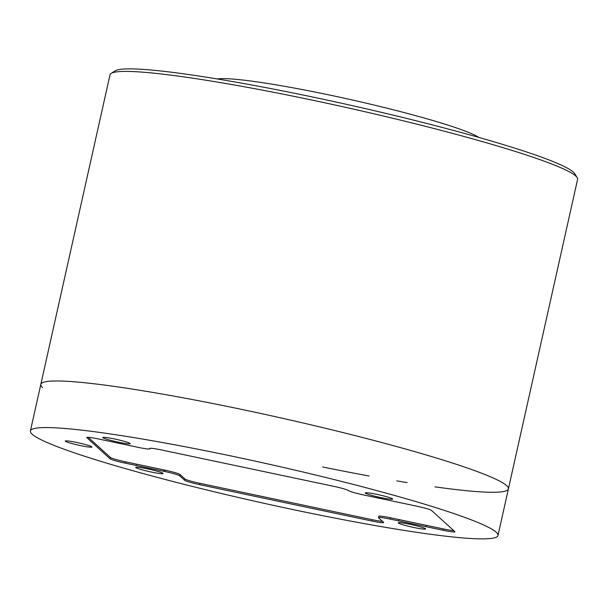 <?xml version="1.0" encoding="UTF-8"?>
<svg xmlns="http://www.w3.org/2000/svg" width="608" height="608" viewBox="0 0 608 608"><rect width="100%" height="100%" fill="white"/><g stroke="black" fill="none" stroke-linecap="round" stroke-linejoin="round"><path stroke-width="0.91" d="M130.074 443.437A14.03 1.148 -167.4 0 0 115.756 439.234A14.03 1.148 -167.4 0 0 102.79 437.509A14.03 1.148 -167.4 0 0 102.889 437.699A14.03 1.148 -167.4 0 0 117.207 441.91A14.03 1.148 -167.4 0 0 130.173 443.627A14.03 1.148 -167.4 0 0 130.074 443.437M147.706 468.905A14.03 1.148 -167.4 0 0 135.721 467.392A14.03 1.148 -167.4 0 0 151.118 471.998A14.03 1.148 -167.4 0 0 163.104 473.518A14.03 1.148 -167.4 0 0 147.706 468.905M398.316 523.017A14.03 1.148 -167.4 0 0 412.634 527.22A14.03 1.148 -167.4 0 0 425.6 528.945A14.03 1.148 -167.4 0 0 425.494 528.755A14.03 1.148 -167.4 0 0 411.175 524.544A14.03 1.148 -167.4 0 0 398.21 522.819A14.03 1.148 -167.4 0 0 398.316 523.017M380.676 497.549A14.03 1.148 -167.4 0 0 392.669 499.062A14.03 1.148 -167.4 0 0 377.272 494.448A14.03 1.148 -167.4 0 0 365.279 492.936A14.03 1.148 -167.4 0 0 380.676 497.549M80.248 445.542A13.688 1.125 -167.4 0 0 91.945 447.017A13.688 1.125 -167.4 0 0 76.92 442.525A13.688 1.125 -167.4 0 0 65.223 441.043A13.688 1.125 -167.4 0 0 80.248 445.542M293.299 509.641A239.56 19.631 12.6 0 1 30.4 430.966A239.56 19.631 12.6 0 1 235.083 456.813A239.56 19.631 12.6 0 1 497.99 535.488A239.56 19.631 12.6 0 1 293.299 509.641M30.4 430.966L40.82 384.362A239.56 19.631 12.6 0 1 245.503 410.21A239.56 19.631 12.6 0 1 508.402 488.885A239.56 19.631 -167.4 0 0 506.624 485.617A239.56 19.631 -167.4 0 0 262.162 413.782A239.56 19.631 -167.4 0 0 40.82 384.362A239.56 19.631 -167.4 0 0 42.598 387.63M180.029 474.483L179.725 475.813A13.688 1.125 -167.4 0 0 164.806 471.504L165.102 470.174A13.688 1.125 12.6 0 1 180.029 474.483L185.014 479.013A13.688 1.125 -167.4 0 0 199.941 483.322L372.294 519.711A13.688 1.125 -167.4 0 0 382.523 521.368M179.725 475.813L184.718 480.343L185.014 479.013M199.941 483.322L199.637 484.652A13.688 1.125 12.6 0 1 184.718 480.343M199.637 484.652L371.99 521.048L372.294 519.711M378.898 516.473A13.688 1.125 12.6 0 1 390.488 517.765L390.192 519.095A13.688 1.125 -167.4 0 0 378.495 517.621A13.688 1.125 -167.4 0 0 378.594 517.811L383.587 522.333A13.688 1.125 12.6 0 1 383.686 522.523A13.688 1.125 12.6 0 1 371.99 521.048M86.898 437.357L86.83 437.669A13.688 1.125 12.6 0 1 86.724 437.479A13.688 1.125 12.6 0 1 98.42 438.953L138.198 447.351A13.688 1.125 -167.4 0 0 149.895 448.833A13.688 1.125 -167.4 0 0 149.788 448.643A13.688 1.125 12.6 0 1 149.69 448.461A13.688 1.125 12.6 0 1 161.386 449.935L333.739 486.332A13.688 1.125 12.6 0 1 348.658 490.641A13.688 1.125 -167.4 0 0 363.576 494.95L416.609 506.145A13.688 1.125 12.6 0 1 431.536 510.454L454.822 531.59A13.688 1.125 12.6 0 1 454.921 531.772A13.688 1.125 12.6 0 1 443.224 530.298L443.521 528.968A13.688 1.125 -167.4 0 0 453.75 530.617M125.332 461.776L125.035 463.106A13.688 1.125 12.6 0 1 110.109 458.797L110.413 457.467A13.688 1.125 -167.4 0 0 125.332 461.776L165.102 470.174M86.83 437.669L110.109 458.797M390.192 519.095L443.224 530.298M125.035 463.106L164.806 471.504M111.158 73.401L115.224 70.84A236.14 19.35 12.6 0 1 341.764 103.292A236.14 19.35 12.6 0 1 573.253 172.018A236.14 19.35 12.6 0 1 574.568 173.516L577.159 177.566A239.56 19.631 -167.4 0 0 575.822 176.054A239.56 19.631 -167.4 0 0 340.982 106.324A239.56 19.631 -167.4 0 0 111.158 73.401A239.56 19.631 -167.4 0 0 110.01 74.799L40.82 384.362M322.658 466.974A239.56 19.631 -167.4 0 0 369.071 475.988M396.735 480.882A239.56 19.631 -167.4 0 0 407.2 482.615M435.009 486.856A239.56 19.631 -167.4 0 0 508.402 488.885L497.99 535.488M508.402 488.885L577.6 179.314A239.56 19.631 -167.4 0 0 577.159 177.566M217.238 78.949A136.891 11.218 12.6 0 1 349.972 99.469A136.891 11.218 12.6 0 1 478.815 137.416M390.488 517.765L443.521 528.968M88.19 437.304L110.413 457.467M136.45 464.124L136.154 465.454M426.406 525.35L426.109 526.68M398.947 519.551L398.643 520.881M163.909 469.923L163.613 471.253M378.792 516.291L378.495 517.621M150.009 448.301L149.895 448.833"/></g></svg>
